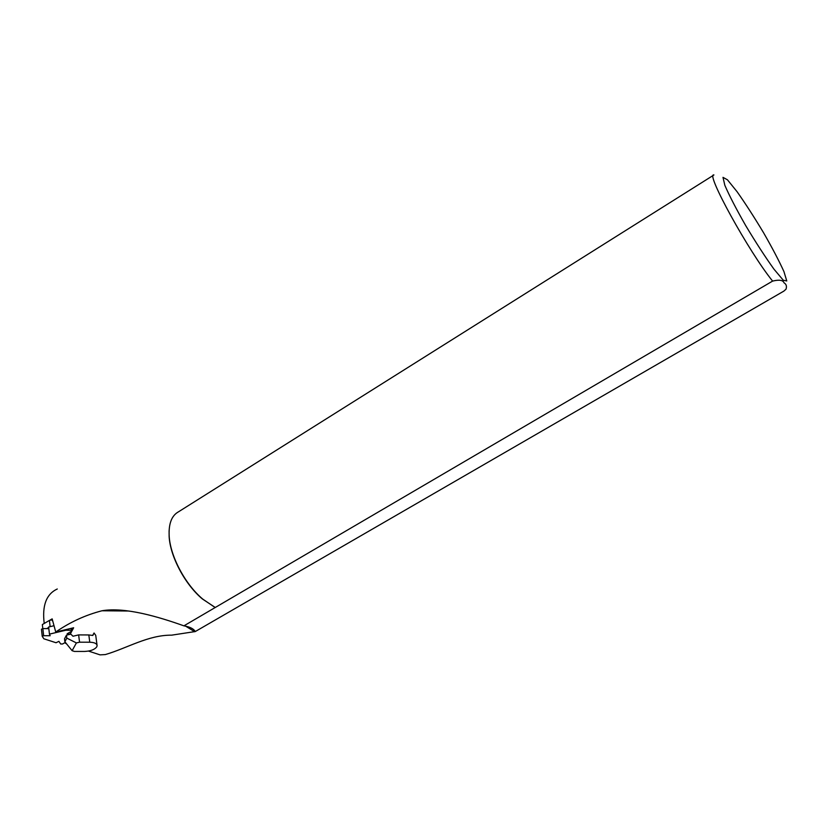 <?xml version="1.0" encoding="UTF-8"?>
<svg xmlns="http://www.w3.org/2000/svg" width="829" height="829" viewBox="0 0 829 829"><rect width="100%" height="100%" fill="white"/><g stroke="black" fill="none" stroke-linecap="round" stroke-linejoin="round"><path stroke-width="1.24" d="M71.087 628.382L71.325 630.278L65.833 630.237L49.45 634.123L50.175 635.739L43.647 635.708L42.238 636.351L41.45 629.221L42.859 628.579L48.828 628.62M65.387 642.382L62.558 643.998L60.683 643.988L58.89 641.335L56.04 642.744L43.875 638.796L42.238 636.351M70.569 634.195L67.149 633.77L71.843 631.076L71.325 630.278M65.833 630.237L65.76 629.646M52.227 619.76L49.419 620.424L50.134 626.651L53.129 625.936L48.642 627.004L49.45 634.123M70.455 631.874L70.703 633.936M42.258 636.257L41.45 629.221M49.419 620.424L42.341 624.558L42.797 628.579M48.693 627.491L46.756 628.61M65.263 642.454L65.346 643.138L65.605 642.662M70.631 633.356L71.874 631.056M72.154 630.548L73.646 627.771L55.74 632.03C70.071 622.102 85.491 615.014 101.998 610.766L128.93 611.025M88.827 634.952L78.631 634.9L72.993 636.237L70.817 634.133L66.465 635.169L66.817 638.112L64.869 641.739L72.113 650.692L74.413 651.439L84.537 651.439C90.496 651.169 94.568 649.646 96.744 646.869L97.107 645.677C96.858 643.532 94.413 642.371 89.77 642.216L88.827 634.952L92.838 635.46L94.04 632.993L95.739 635.356L97.024 645.086M78.631 634.9L79.553 642.185L89.77 642.216M79.553 642.185L76.392 642.931L72.113 650.692M64.869 641.739L64.517 638.807L66.465 635.169M92.661 635.418L94.04 632.993M76.392 642.931L66.817 638.112M44.217 623.47C41.999 605.512 46.351 594.02 57.294 588.994M183.914 625.843L772.618 281.093C779.219 279.508 783.032 280.088 784.047 282.834C786.296 284.181 786.959 286.295 786.016 289.197L783.871 291.103L195.281 631.543C193.654 628.765 189.862 626.859 183.914 625.843C158.95 616.921 124.92 606.755 101.998 610.766M215.291 607.512L202.359 598.942C184.94 584.352 170.142 556.425 169.137 536.404L169.095 530.747M88.485 651.076L100.04 654.858L105.314 654.578C127.148 648.195 148.287 634.941 171.665 635.159L195.281 631.543M49.512 620.403L52.154 618.869L55.74 632.03M65.346 643.138L66.641 643.936M214.701 607.222L202.742 599.087C185.136 584.352 170.183 556.114 169.168 535.886C168.577 523.482 171.758 515.42 178.712 511.68L713.386 175.313M42.859 628.579L43.647 635.708M772.618 281.093C748.991 252.099 705.033 172.183 713.924 174.971M783.291 280.243L773.944 269.135C765.198 256.917 755.799 242.42 745.727 225.643C736.318 209.167 729.365 195.727 724.847 185.333L722.992 177.354L727.447 179.8L737.085 191.717C745.489 203.644 754.328 217.343 763.592 232.794C772.359 248.078 779.146 261.021 783.954 271.632L786.762 280.958L783.291 280.243M72.154 630.62L71.864 628.195M185.613 626.154L194.722 631.739M169.137 536.404L169.168 535.886M52.351 620.807L52.134 618.952"/></g></svg>
